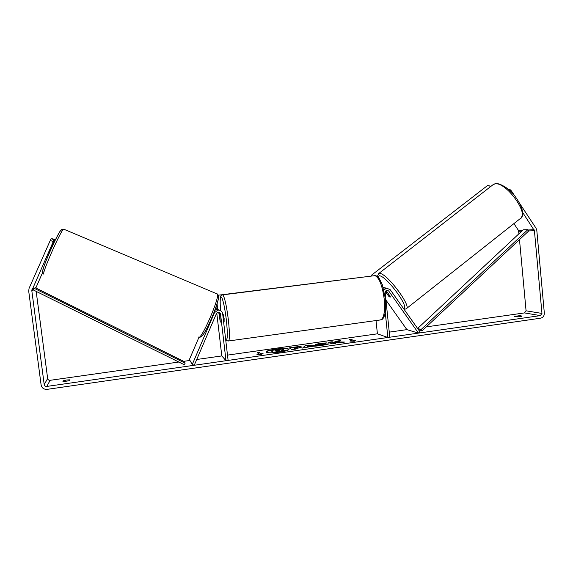 <?xml version="1.0" encoding="UTF-8"?>
<svg xmlns="http://www.w3.org/2000/svg" width="573" height="573" viewBox="0 0 573 573"><rect width="100%" height="100%" fill="white"/><g stroke="black" fill="none" stroke-linecap="round" stroke-linejoin="round"><path stroke-width="0.86" d="M214.918 310.251L216.902 309.42L220.34 310.48M226.006 360.718L220.541 314.04C220.268 312.786 219.488 312.17 218.198 312.199L216.465 313.503L194.233 365.273L192.256 364.485L214.495 312.679L217.862 310.093C220.498 309.986 222.095 311.203 222.661 313.76L228.111 360.417L226.006 360.718L221.801 355.926L216.759 313.001M219.13 312.292L220.29 322.126L218.714 312.199M215.885 307.558L217.883 309.062M219.968 310.322L216.272 308.983L215.29 309.248M192.256 364.485L189.412 359.493L198.996 337.196M385.271 291.492L388.465 295.876M388.408 295.919L390.02 297.158L390.134 296.255L386.066 290.504L388.666 290.962L386.89 290.167L385.149 292.452L389.79 337.218L387.857 337.497L377.406 333.815L376.024 320.558M386.424 288.183L383.337 287.89M388.666 290.962L418.455 333.106L420.002 331.874L390.242 289.73L386.653 288.14L383.874 289.938M385.264 312.486L387.857 337.497M383.201 287.417L384.512 287.789M418.455 333.106L406.887 329.633L385.944 300.102M386.245 291.815L386.037 292.438L388.73 296.248L390.184 297.151L390.242 296.542L387.534 292.717L386.245 291.815M275.369 349.15C269.511 350.053 266.388 350.991 266.001 351.972C267.125 353.047 271.681 353.097 279.674 352.123C285.547 351.206 288.649 350.268 288.978 349.308C287.804 348.234 283.27 348.176 275.369 349.15M288.942 349.48C287.259 348.556 282.754 348.563 275.412 349.48C270.005 350.304 266.889 351.185 266.08 352.137M519.768 315.666L514.497 316.411L516.739 316.826C519.596 316.783 521.366 316.54 522.039 316.081L519.768 315.666L519.861 316.661M66.805 379.963L70.006 379.82L69.655 380.694L62.923 381.661L63.317 380.773L66.805 379.963M48.934 253.474L54.65 239.944L51.126 238.705L54.65 239.944M337.44 341.895L340.813 340.52L336.595 341.121L333.543 342.396L332.161 341.752L328.587 342.26L331.968 343.879L335.599 343.356L334.704 342.941L335.628 342.568L340.212 342.697L344.552 342.074L337.44 341.895L342.582 342.36M311.927 346.364L302.594 348.076L305.208 345.591L308.675 345.096L317.342 345.97L311.927 346.364M36.178 291.378L47.652 378.524C47.953 379.777 48.784 380.372 50.138 380.314L178.826 362.029M183.704 361.334L189.957 360.446M196.718 359.486L221.801 355.926M227.495 355.117L377.406 333.815M389.268 332.132L406.887 329.633M417.366 328.143L418.097 328.035M426.291 326.875L524.524 312.915L526.071 310.81L519.489 239.607M53.991 239.901L31.809 290.654L44.207 384.562C44.522 385.873 45.389 386.496 46.807 386.424L540.36 315.616L541.965 313.431L534.416 230.711L522.683 212.497M355.74 340.233L354.3 341.264L349.917 341.064L351.858 340.785L349.086 339.617L351.005 339.345L353.799 340.505L355.74 340.233M258.975 354.064L256.933 354.358L260.887 354.637L263.05 353.484L261.016 353.77L259.311 352.416L257.291 352.703L258.975 354.064L258.552 354.472M301.355 346.88L301.498 347.037C301.362 347.446 299.772 347.868 296.714 348.305L294.887 348.57L295.704 349.064L291.994 349.594L289.236 347.868L294.88 347.066C298.368 346.579 300.524 346.522 301.355 346.88L301.355 346.88M329.16 343.843L324.103 345.046C319.877 345.598 317.055 345.634 315.651 345.154L315.437 344.932C315.544 344.394 317.356 343.857 320.859 343.32L327.04 342.876L321.639 343.736L319.383 344.617L329.16 343.843M53.139 241.605L50.274 240.409L29.08 288.341L28.693 291.027L41.12 385.006C41.865 388.064 43.885 389.511 47.194 389.346L540.597 318.194C543.082 317.564 544.329 315.859 544.329 313.094L536.808 230.425L536.042 228.212L519.983 203.881M509.376 190.179L510.085 189.627L508.939 189.792M510.085 189.627L511.424 190.916L510.729 191.454M514.49 195.565L511.424 190.916M518.945 233.755L518.393 230.332L513.924 223.606M55.309 239.987L52.329 238.798L55.545 239.521M42.631 272.497L35.841 287.975M55.144 239.98L53.461 243.797M50.274 240.409L51.126 238.705M63.317 380.773L63.438 381.711M283.492 349.387L281.558 350.318L285.691 350.475L281.379 351.091L277.876 350.941L276.243 351.177L277.017 351.722L273.264 352.252L270.8 350.475L281.701 349.15L283.492 349.387M277.017 351.722L273.307 352.596L270.8 350.475M281.379 351.091L276.652 351.464M281.415 351.435L285.691 350.475M283.599 349.523L282.747 350.368M351.707 341.143L351.858 340.785M353.799 340.505L351.041 339.674L349.68 339.868M353.835 340.842L355.153 340.656M257.649 352.989L259.311 352.416M262.169 353.956L261.052 354.114L259.347 352.753M307.271 346.572L310.215 346.156L307.894 345.891L307.314 346.909L310.215 346.156M303.06 348.012L305.208 345.591M305.244 345.927L308.675 345.096M308.711 345.433L315.981 346.164M297.738 347.424L293.534 347.747L294.271 348.198L297.738 347.424M294.271 348.198L293.534 347.747M294.314 348.534L297.781 347.761M295.281 349.122L294.887 348.57M289.68 348.148L294.916 347.403C298.397 346.916 300.553 346.851 301.384 347.209M335.076 343.435L334.704 342.941M339.545 341.035L336.63 341.451L333.579 342.733L332.197 342.081L329.131 342.518M315.544 345.089L320.894 343.657L325.922 343.206M319.254 344.48L319.419 344.953L323.416 344.946L325.93 343.986M325.973 344.323L328.179 344.223M279.825 349.953L275.09 350.368L275.692 350.791L279.817 349.945M279.438 350.203L275.491 350.655M49.787 251.841L51.305 248.446M223.585 321.689L224.115 321.618L224.129 318.459L223.226 314.684M219.874 316.382L219.466 315.171L219.301 315.959L220.29 322.126L219.91 316.382M59.8 231.793L60.294 231.062M217.668 309.012L217.067 303.898M217.489 308.983L216.938 304.32M370.509 276.193L218.342 295.188M490.237 186.877L489.6 185.917L487.537 185.545L371.419 275.255L371.29 276.093M371.419 275.255L487.537 185.545M371.798 276.028L371.906 275.312M31.809 290.654L33.255 289.931L184.298 364.736L185.129 363.16L184.356 361.656L35.333 287.718L34.144 288.298L185.129 363.16M33.255 289.931L34.144 288.298M534.416 230.711L528.779 230.905L422.172 330.736L418.612 329.704L417.717 328.63M528.779 230.905L527.819 229.68L421.148 329.511L422.172 330.736M421.148 329.511L417.624 328.501M527.819 229.68L523.12 229.852L417.61 328.487M214.495 312.679L214.109 312.392M218.907 312.858L218.026 312.228M220.541 314.04L219.552 313.324M492.422 185.179L494.75 183.947C505.673 180.961 530.254 214.968 520.005 218.793L406.615 308.446M404.058 309.298L406.013 308.926C412.846 307.93 387.155 273.242 379.67 273.407L378.244 273.894M377.743 276.838L379.319 275.763C386.309 275.706 410.175 308.073 403.6 308.639M46.807 386.424L50.138 380.314M540.36 315.616L524.524 312.915M534.086 229.759L528.055 229.981M522.777 230.174L518.393 230.332M521.738 231.141L518.715 231.241M541.965 313.431L526.071 310.81M44.207 384.562L47.652 378.524M31.973 289.501L34.036 288.498M35.483 287.796L35.977 287.553M63.861 229.143L63.703 229.164C61.153 229.207 40.397 276.53 44.035 274.044M43.004 271.623C39.551 273.787 59.649 228.305 61.354 230.081M198.58 337.039C200.708 341.701 220.412 296.399 217.31 294.006L217.146 293.849M218.062 296.148C221.815 296.735 203.078 340.376 200.908 336.079M222.317 294.902L222.797 294.844C224.68 297.294 226.543 305.696 228.391 320.049C229.837 333.866 229.787 340.856 228.24 341.021C226.808 340.828 225.912 340.018 225.561 338.593M225.533 338.349C227.624 341.551 227.904 335.47 226.385 320.121C224.86 308.159 223.262 300.51 221.586 297.172C220.147 295.854 219.81 300.338 220.591 310.609M228.72 340.949L379.763 320.042C383.709 319.548 385.199 312.636 384.247 299.321C382.37 285.562 379.283 277.669 374.986 275.627L373.739 275.785M217.862 310.093L216.902 309.42M216.272 308.983L215.555 308.489M386.653 288.14L384.075 287.718M377.313 276.494L378.817 273.471L493.496 184.348L495.129 183.732C496.404 182.207 507.742 186.354 514.59 195.68C522.261 206.072 524.388 213.528 520.972 218.055M386.095 291.815L386.675 291.363M199.046 337.182C201.023 336.888 200.292 337.912 203.723 333.794C206.717 329.095 209.997 322.434 213.557 313.803C217.59 302.494 219.251 296.599 218.542 296.105C218.714 295.675 218.306 294.973 217.31 294.006L63.703 229.164C62.228 229.107 61.168 229.63 60.523 230.747C59.377 232.051 54.535 241.111 50.732 249.713C46.449 259.419 43.77 266.438 42.71 270.771C42.323 272.247 42.703 273.307 43.856 273.958M52.064 246.784L51.699 246.634M380.966 319.884C382.635 319.813 386.875 316.246 385.436 299.034L382.334 284.738L379.39 278.693C377.793 276.609 376.325 275.592 374.986 275.627L222.797 294.844C221.414 295.21 220.712 295.747 220.691 296.449C220.483 297.631 219.638 297.881 220.576 310.602M223.298 314.67L222.775 314.742"/></g></svg>
